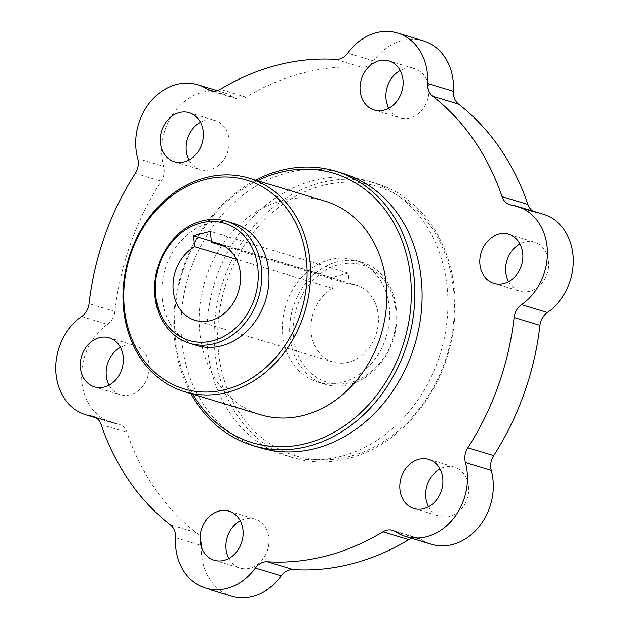 <?xml version="1.0" encoding="UTF-8"?>
<svg xmlns="http://www.w3.org/2000/svg" width="629" height="629" viewBox="0 0 629 629"><rect width="100%" height="100%" fill="white"/><g stroke="black" fill="none" stroke-linecap="round" stroke-linejoin="round"><path stroke-width="0.47" stroke-dasharray="3.15 2.36" d="M343.08 173.439A143.294 118.236 -73.2 0 0 188.409 276.343A143.294 118.236 -73.2 0 0 260.068 447.738M213.648 91.26L233.461 97.259A54.817 45.233 -73.2 0 0 223.539 92.581A54.817 45.233 -73.2 0 0 175.916 110.012A54.817 45.233 -73.2 0 0 163.595 166.41L137.743 158.579M233.461 97.259A15.937 13.146 -73.2 0 0 236.347 98.611A15.937 13.146 -73.2 0 0 246.049 97.188A254.973 210.385 106.8 0 1 361.651 67.232A15.937 13.146 -73.2 0 0 373.618 60.942L347.766 53.119M423.301 40.822A54.817 45.233 -73.2 0 0 373.618 60.942M532.645 211.029A15.937 13.146 -73.2 0 0 535.822 212.586A15.937 13.146 -73.2 0 0 537.449 212.948L511.597 205.125M543.063 214.182A54.817 45.233 -73.2 0 0 537.449 212.948M395.539 531.741L421.391 539.564A54.817 45.233 -73.2 0 0 431.313 544.242M421.391 539.564A15.937 13.146 -73.2 0 0 418.505 538.212A15.937 13.146 -73.2 0 0 411.712 538.314M175.577 537.693L201.429 545.516A54.817 45.233 -73.2 0 0 231.551 596.001M201.429 545.516A15.937 13.146 -73.2 0 0 196.256 532.7A254.973 210.385 106.8 0 1 126.948 432.367A15.937 13.146 -73.2 0 0 119.03 424.237A15.937 13.146 -73.2 0 0 117.403 423.875L94.735 417.019M81.613 316.536L107.465 324.36A54.817 45.233 -73.2 0 0 81.613 378.666A54.817 45.233 -73.2 0 0 111.789 422.641A54.817 45.233 -73.2 0 0 117.403 423.875M107.465 324.36A15.937 13.146 -73.2 0 0 114.879 311.473A254.973 210.385 106.8 0 1 161.173 181.191A15.937 13.146 -73.2 0 0 163.595 166.41M189.022 160.01A25.624 21.142 -73.2 0 0 200.234 169.578A25.624 21.142 -73.2 0 0 229.074 139.504A25.624 21.142 -73.2 0 0 215.079 120.524A25.624 21.142 -73.2 0 0 200.447 122.27M388.785 108.251A25.624 21.142 -73.2 0 0 399.997 117.82A25.624 21.142 -73.2 0 0 428.836 87.738A25.624 21.142 -73.2 0 0 414.841 68.765A25.624 21.142 -73.2 0 0 400.201 70.503M508.546 281.611A25.624 21.142 -73.2 0 0 519.766 291.18A25.624 21.142 -73.2 0 0 548.598 261.106A25.624 21.142 -73.2 0 0 534.611 242.126A25.624 21.142 -73.2 0 0 519.971 243.871M428.553 506.73A25.624 21.142 -73.2 0 0 439.773 516.299A25.624 21.142 -73.2 0 0 468.605 486.225A25.624 21.142 -73.2 0 0 454.618 467.245A25.624 21.142 -73.2 0 0 439.978 468.99M228.799 558.497A25.624 21.142 -73.2 0 0 240.011 568.058A25.624 21.142 -73.2 0 0 268.85 537.984A25.624 21.142 -73.2 0 0 254.855 519.011A25.624 21.142 -73.2 0 0 240.215 520.749M109.029 385.129A25.624 21.142 -73.2 0 0 120.241 394.697A25.624 21.142 -73.2 0 0 149.081 364.623A25.624 21.142 -73.2 0 0 135.086 345.643A25.624 21.142 -73.2 0 0 120.453 347.389M207.68 349.441A143.294 118.236 106.8 0 1 368.932 181.262A143.294 118.236 106.8 0 1 440.591 352.657A143.294 118.236 106.8 0 1 285.92 455.561A143.294 118.236 106.8 0 1 207.68 349.441M214.914 351.635A143.294 118.236 -73.2 0 0 293.153 457.755A143.294 118.236 -73.2 0 0 447.832 354.85A143.294 118.236 -73.2 0 0 376.173 183.448A143.294 118.236 -73.2 0 0 214.914 351.635M282.775 334.825A63.741 52.592 106.8 0 1 354.504 260.013A63.741 52.592 106.8 0 1 386.387 336.256A63.741 52.592 106.8 0 1 317.582 382.031A63.741 52.592 106.8 0 1 282.775 334.825M218.428 351.493A140.747 116.129 106.8 0 1 383.14 188.464A140.747 116.129 106.8 0 1 406.562 423.097A140.747 116.129 106.8 0 1 218.428 351.493M190.988 393.668A143.294 118.236 106.8 0 1 255.618 180.13M257.489 180.696A140.747 116.129 -73.2 0 0 192.867 394.234M325.272 201.209A111.553 92.046 -73.2 0 0 204.857 281.32A111.553 92.046 -73.2 0 0 260.642 414.747M233.862 223.499A63.741 52.592 -73.2 0 0 165.057 269.275A63.741 52.592 -73.2 0 0 196.94 345.518M290.016 337.01A63.741 52.592 -73.2 0 0 324.816 384.225A63.741 52.592 -73.2 0 0 393.62 338.449A63.741 52.592 -73.2 0 0 361.746 262.199A63.741 52.592 -73.2 0 0 290.016 337.01M349.315 284.033L348.23 273.143L331.452 277.491L332.537 288.381A40.154 33.133 -73.2 0 0 310.883 328.157A40.154 33.133 -73.2 0 0 333.032 362.06A40.154 33.133 -73.2 0 0 376.37 333.228A40.154 33.133 -73.2 0 0 356.289 285.196A40.154 33.133 -73.2 0 0 349.315 284.033L224.868 246.371M293.523 336.877A61.194 50.493 106.8 0 1 365.142 265.996A61.194 50.493 106.8 0 1 375.324 368.012A61.194 50.493 106.8 0 1 293.523 336.877M332.537 288.381L236.418 259.29M331.452 277.491L211.32 241.135M348.23 273.143L210.353 231.417M196.256 532.7L170.404 524.877M101.096 424.544L126.948 432.367M114.879 311.473L89.027 303.65M135.321 173.368L161.173 181.191M246.049 97.188L220.197 89.365M335.8 59.409L361.651 67.232M217.288 90.686L223.539 92.581M96.355 417.971L111.789 422.641M174.382 161.755L200.234 169.578M189.227 112.701L215.079 120.524M374.145 109.989L399.997 117.82M388.989 60.942L414.841 68.765M493.914 283.357L519.766 291.18M508.759 234.303L534.611 242.126M413.921 508.476L439.773 516.299M428.766 459.422L454.618 467.245M214.159 560.235L240.011 568.058M229.003 511.18L254.855 519.011M94.389 386.874L120.241 394.697M109.234 337.82L135.086 345.643M376.173 183.448L368.932 181.262M293.153 457.755L285.92 455.561M509.97 204.763L535.822 212.586M418.505 538.212L392.653 530.389M93.178 416.414L119.03 424.237M236.347 98.611L210.495 90.788M361.746 262.199L354.504 260.013M324.816 384.225L317.582 382.031M356.289 285.196L218.412 243.47M333.032 362.06L195.155 320.334"/><path stroke-width="0.94" d="M502.052 196.633A254.973 210.385 -73.2 0 0 432.744 96.3A15.937 13.146 106.8 0 1 427.571 83.484A54.817 45.233 -73.2 0 0 397.449 32.999A54.817 45.233 -73.2 0 0 347.766 53.119A15.937 13.146 106.8 0 1 335.8 59.409A254.973 210.385 -73.2 0 0 220.197 89.365A15.937 13.146 106.8 0 1 210.495 90.788A15.937 13.146 106.8 0 1 207.609 89.436A54.817 45.233 -73.2 0 0 197.687 84.758A54.817 45.233 -73.2 0 0 150.064 102.189A54.817 45.233 -73.2 0 0 137.743 158.579A15.937 13.146 106.8 0 1 135.321 173.368A254.973 210.385 -73.2 0 0 89.027 303.65A15.937 13.146 106.8 0 1 81.613 316.536A54.817 45.233 -73.2 0 0 55.761 370.843A54.817 45.233 -73.2 0 0 85.937 414.818A54.817 45.233 -73.2 0 0 91.551 416.052A15.937 13.146 106.8 0 1 93.178 416.414A15.937 13.146 106.8 0 1 101.096 424.544A254.973 210.385 -73.2 0 0 170.404 524.877A15.937 13.146 106.8 0 1 175.577 537.693A54.817 45.233 -73.2 0 0 205.699 588.178A54.817 45.233 -73.2 0 0 255.382 568.058A15.937 13.146 106.8 0 1 267.349 561.768A254.973 210.385 -73.2 0 0 382.951 531.812A15.937 13.146 106.8 0 1 392.653 530.389A15.937 13.146 106.8 0 1 395.539 531.741A54.817 45.233 -73.2 0 0 405.461 536.419A54.817 45.233 -73.2 0 0 453.084 518.988A54.817 45.233 -73.2 0 0 465.405 462.59A15.937 13.146 106.8 0 1 467.827 447.809A254.973 210.385 -73.2 0 0 514.121 317.527A15.937 13.146 106.8 0 1 521.535 304.64A54.817 45.233 -73.2 0 0 547.387 250.334A54.817 45.233 -73.2 0 0 517.211 206.359A54.817 45.233 -73.2 0 0 511.597 205.125A15.937 13.146 106.8 0 1 509.97 204.763A15.937 13.146 106.8 0 1 502.052 196.633L527.904 204.456A15.937 13.146 -73.2 0 0 532.645 211.029M203.222 131.673A25.624 21.142 -73.2 0 0 189.227 112.701A25.624 21.142 -73.2 0 0 161.567 131.099A25.624 21.142 -73.2 0 0 174.382 161.755A25.624 21.142 -73.2 0 0 203.222 131.673M402.985 79.914A25.624 21.142 -73.2 0 0 388.989 60.942A25.624 21.142 -73.2 0 0 361.329 79.34A25.624 21.142 -73.2 0 0 374.145 109.989A25.624 21.142 -73.2 0 0 402.985 79.914M522.746 253.283A25.624 21.142 -73.2 0 0 508.759 234.303A25.624 21.142 -73.2 0 0 481.099 252.701A25.624 21.142 -73.2 0 0 493.914 283.357A25.624 21.142 -73.2 0 0 522.746 253.283M442.753 478.402A25.624 21.142 -73.2 0 0 428.766 459.422A25.624 21.142 -73.2 0 0 401.105 477.828A25.624 21.142 -73.2 0 0 413.921 508.476A25.624 21.142 -73.2 0 0 442.753 478.402M242.998 530.161A25.624 21.142 -73.2 0 0 229.003 511.18A25.624 21.142 -73.2 0 0 201.343 529.587A25.624 21.142 -73.2 0 0 214.159 560.235A25.624 21.142 -73.2 0 0 242.998 530.161M123.229 356.8A25.624 21.142 -73.2 0 0 109.234 337.82A25.624 21.142 -73.2 0 0 81.573 356.226A25.624 21.142 -73.2 0 0 94.389 386.874A25.624 21.142 -73.2 0 0 123.229 356.8M252.827 445.552L260.068 447.738A143.294 118.236 -73.2 0 0 421.32 279.559A143.294 118.236 -73.2 0 0 343.08 173.439L335.847 171.245A143.294 118.236 106.8 0 1 414.086 277.365A143.294 118.236 106.8 0 1 252.827 445.552A143.294 118.236 106.8 0 1 190.988 393.668M427.571 83.484L453.423 91.307A54.817 45.233 -73.2 0 0 423.301 40.822L397.449 32.999M453.423 91.307A15.937 13.146 -73.2 0 0 458.596 104.123A254.973 210.385 106.8 0 1 527.904 204.456M521.535 304.64L547.387 312.464A54.817 45.233 -73.2 0 0 573.239 258.157A54.817 45.233 -73.2 0 0 543.063 214.182L517.211 206.359M547.387 312.464A15.937 13.146 -73.2 0 0 539.973 325.35A254.973 210.385 106.8 0 1 493.679 455.632A15.937 13.146 -73.2 0 0 491.257 470.421L465.405 462.59M405.461 536.419L431.313 544.242A54.817 45.233 -73.2 0 0 478.936 526.811A54.817 45.233 -73.2 0 0 491.257 470.421M411.712 538.314A15.937 13.146 -73.2 0 0 408.803 539.635A254.973 210.385 106.8 0 1 293.2 569.591A15.937 13.146 -73.2 0 0 281.234 575.881L255.382 568.058M205.699 588.178L231.551 596.001A54.817 45.233 -73.2 0 0 281.234 575.881M200.447 122.27A25.624 21.142 -73.2 0 0 189.022 160.01M400.201 70.503A25.624 21.142 -73.2 0 0 388.785 108.251M519.971 243.871A25.624 21.142 -73.2 0 0 508.546 281.611M439.978 468.99A25.624 21.142 -73.2 0 0 428.553 506.73M240.215 520.749A25.624 21.142 -73.2 0 0 228.799 558.497M120.453 347.389A25.624 21.142 -73.2 0 0 109.029 385.129M255.618 180.13A143.294 118.236 106.8 0 1 335.847 171.245M192.867 394.234A140.747 116.129 -73.2 0 0 332.324 433.255A140.747 116.129 -73.2 0 0 410.572 277.507A140.747 116.129 -73.2 0 0 257.489 180.696M184.47 391.694L260.642 414.747A111.553 92.046 -73.2 0 0 386.175 283.828A111.553 92.046 -73.2 0 0 325.272 201.209L249.092 178.156A111.553 92.046 106.8 0 1 310.003 260.768A111.553 92.046 106.8 0 1 184.47 391.694A111.553 92.046 106.8 0 1 128.686 258.267A111.553 92.046 106.8 0 1 249.092 178.156M189.699 343.332L196.94 345.518A63.741 52.592 -73.2 0 0 268.669 270.706A63.741 52.592 -73.2 0 0 233.862 223.499L226.629 221.306A63.741 52.592 106.8 0 1 261.436 268.512A63.741 52.592 106.8 0 1 189.699 343.332A63.741 52.592 106.8 0 1 157.824 267.081A63.741 52.592 106.8 0 1 226.629 221.306M306.496 260.909A108.998 89.939 -73.2 0 0 160.788 205.455A108.998 89.939 -73.2 0 0 178.927 387.165A108.998 89.939 -73.2 0 0 306.496 260.909M194.66 246.654A40.154 33.133 -73.2 0 0 173.006 286.431A40.154 33.133 -73.2 0 0 195.155 320.334A40.154 33.133 -73.2 0 0 238.493 291.494A40.154 33.133 -73.2 0 0 218.412 243.47A40.154 33.133 -73.2 0 0 211.438 242.307L210.353 231.417L193.575 235.765L194.66 246.654L236.418 259.29M257.921 268.654A61.194 50.493 -73.2 0 0 176.12 237.518A61.194 50.493 -73.2 0 0 186.31 339.534A61.194 50.493 -73.2 0 0 257.921 268.654M224.868 246.371L211.438 242.307M211.32 241.135L193.575 235.765M207.609 89.436L213.648 91.26M94.735 417.019L91.551 416.052M539.973 325.35L514.121 317.527M467.827 447.809L493.679 455.632M458.596 104.123L432.744 96.3M408.803 539.635L382.951 531.812M267.349 561.768L293.2 569.591M197.687 84.758L217.288 90.686M85.937 414.818L96.355 417.971"/></g></svg>
